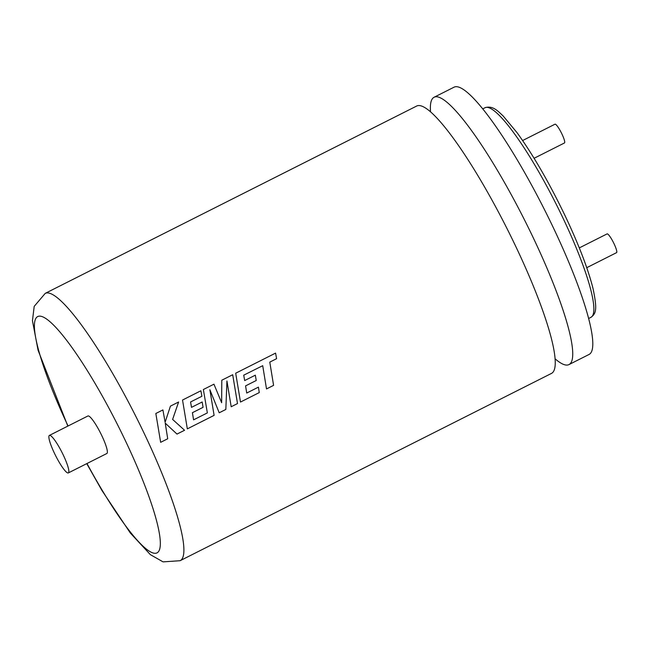 <?xml version="1.0" encoding="UTF-8"?>
<svg xmlns="http://www.w3.org/2000/svg" width="649" height="649" viewBox="0 0 649 649"><rect width="100%" height="100%" fill="white"/><g stroke="black" fill="none" stroke-linecap="round" stroke-linejoin="round"><path stroke-width="0.97" d="M45.26 293.348L416.674 106.038A149.716 25.489 63.2 0 1 420.471 105.73A149.716 25.489 63.2 0 1 430.498 111.798A149.716 25.489 63.2 0 1 515.963 246.847A149.716 25.489 63.2 0 1 555.09 358.856A149.716 25.489 63.2 0 1 551.512 373.394L180.089 560.712A149.716 25.489 63.2 0 0 144.549 434.165A149.716 25.489 63.2 0 0 45.26 293.348L34.202 306.352L32.45 320.703L38.072 350.265L67.829 426.117M430.49 111.255A149.716 25.489 63.2 0 1 434.108 97.245A149.716 25.489 63.2 0 1 437.905 96.944A149.716 25.489 63.2 0 1 533.397 238.061A149.716 25.489 63.2 0 1 568.946 364.6A149.716 25.489 63.2 0 1 565.141 364.9A149.716 25.489 63.2 0 1 555.528 359.181L555.098 359.465M266.512 388.929L273.586 385.36L269.789 362.118L276.596 358.686L275.582 353.105L235.692 373.224L240.495 402.056L259.267 392.58L258.424 387.137L246.734 393.043L245.565 385.887L256.233 380.509L255.333 375.179L244.665 380.557L243.74 375.171L262.715 365.687L266.512 388.938L273.594 385.368L269.789 362.118L276.596 358.686L275.574 353.105M219.216 412.78L225.836 409.446L226.931 380.971L231.19 406.753L237.502 403.564L232.691 374.733L221.796 380.225L221.65 402.729L213.943 384.192M221.642 402.729L213.951 384.184L203.364 389.522L207.356 412.902L193.58 419.846L192.412 412.691L203.072 407.312L202.172 401.982L191.504 407.361L190.579 401.974L201.904 396.271L200.89 390.771L182.531 400.035L187.334 428.867L214.097 415.36L209.862 389.708L219.216 412.788L225.844 409.446L226.931 380.971M176.99 434.076L184.551 430.263L172.618 419.424L178.613 402.007L170.436 406.128L165.114 422.248L162.907 409.925L155.833 413.494L160.652 442.326L167.71 438.756L165.235 423.148L176.999 434.084L184.559 430.271L172.618 419.424M522.623 140.533L555 124.202A10.506 1.785 63.2 0 1 561.969 134.092A10.506 1.785 63.2 0 1 564.468 142.967L534.095 158.283M579.297 247.91L607.091 233.9A10.506 1.785 63.2 0 1 614.059 243.781A10.506 1.785 63.2 0 1 616.55 252.656L586.753 267.688M434.108 97.245L454.162 87.128A149.716 25.489 63.2 0 1 553.451 227.945A149.716 25.489 63.2 0 1 589 354.492L568.946 364.6M231.19 406.753L237.51 403.564L232.699 374.733M246.725 393.034L245.573 385.887L256.241 380.509L255.325 375.179M240.495 402.056L259.276 392.588L258.432 387.137M187.334 428.867L214.105 415.368L209.862 389.708M160.652 442.326L167.718 438.765L165.235 423.148M193.572 419.846L192.42 412.699L203.08 407.321L202.163 401.982M63.342 455.168A21.011 3.578 -116.8 0 0 49.405 435.406A21.011 3.578 -116.8 0 0 54.394 453.164A21.011 3.578 -116.8 0 0 68.332 472.926A21.011 3.578 -116.8 0 0 63.342 455.168M68.332 472.926L106.842 453.505A21.011 3.578 -116.8 0 0 101.852 435.747A21.011 3.578 -116.8 0 0 87.923 415.977L49.405 435.406M172.61 419.416L178.605 402.007M162.907 409.925L165.114 422.248M191.504 407.361L190.571 401.974L201.904 396.271M201.896 396.271L200.882 390.771M262.707 365.687L243.732 375.171L244.665 380.557M86.982 463.524A132.339 22.528 -116.8 0 0 157.18 552.794A132.339 22.528 -116.8 0 0 125.557 441.052A132.339 22.528 -116.8 0 0 41.439 316.387A132.339 22.528 -116.8 0 0 68.064 425.995M563.008 218.113A117.42 19.989 -116.8 0 0 485.136 107.677C493.143 105.227 498.448 111.709 503.129 115.936L517.034 132.647C533.243 155.03 549.37 182.961 565.433 216.45C578.965 245.135 588.172 269.205 593.048 288.651C597.421 309.565 596.147 313.548 590.89 317.361A117.42 19.989 -116.8 0 0 563.008 218.113M485.136 107.677L482.824 108.845M430.514 111.174L430.084 111.45M590.89 317.361L588.57 318.537M86.755 463.637L101.974 490.539L130.311 532.991L150.357 554.644L163.061 561.872L180.089 560.712"/></g></svg>
